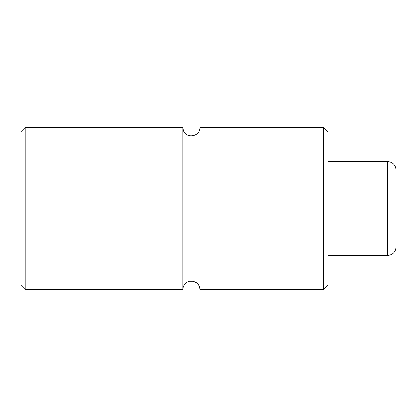 <?xml version="1.0" encoding="UTF-8"?>
<svg xmlns="http://www.w3.org/2000/svg" width="417" height="417" viewBox="0 0 417 417"><rect width="100%" height="100%" fill="white"/><g stroke="black" fill="none" stroke-linecap="round" stroke-linejoin="round"><path stroke-width="0.63" d="M182.912 127.472L182.912 289.528C183.193 285.218 185.403 282.445 189.547 281.214L193.399 281.23L196.642 282.768C198.8 284.509 199.91 286.76 199.972 289.528L199.972 127.472C200.488 136.677 186.097 139.221 183.428 130.391L182.912 127.472L25.114 127.472L25.114 289.528L20.85 285.264L20.85 131.736L25.114 127.472M323.649 127.472L327.913 131.736L327.913 285.264L323.649 289.528L323.649 127.472L199.972 127.472M396.15 208.5L396.15 246.885C395.644 252.066 392.804 254.907 387.622 255.412L387.622 161.588C392.804 162.093 395.644 164.934 396.15 170.115L396.15 208.5M387.622 161.588L327.913 161.588M387.622 255.412L327.913 255.412M323.649 289.528L199.972 289.528M182.912 289.528L25.114 289.528"/></g></svg>
